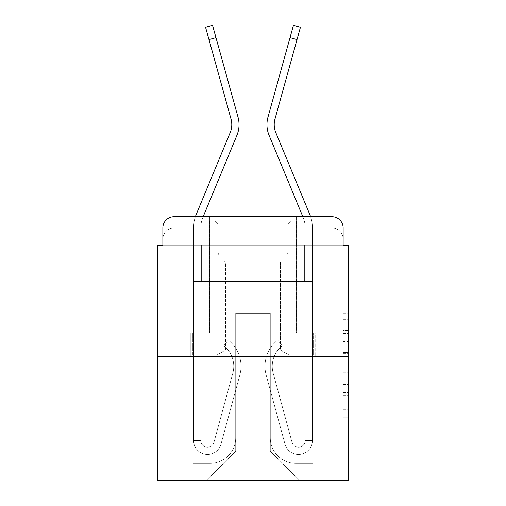 <?xml version="1.0" encoding="UTF-8"?>
<svg xmlns="http://www.w3.org/2000/svg" width="506" height="506" viewBox="0 0 506 506"><rect width="100%" height="100%" fill="white"/><g stroke="black" fill="none" stroke-linecap="round" stroke-linejoin="round"><path stroke-width="0.38" stroke-dasharray="2.53 1.9" d="M343.131 341.582L343.131 359.108L348.71 359.108L348.71 412.245L348.71 313.644L348.71 359.108L343.131 359.108L343.131 312L343.131 417.722L343.131 308.16L343.131 410.056L348.71 410.056L343.131 410.056L348.71 410.056L343.131 410.056L343.131 392.523L343.131 417.722L348.71 417.722L348.71 308.16L348.71 409.778L348.71 366.78L343.131 366.78L348.71 366.78L348.71 392.523L348.71 315.833L343.131 315.833L348.71 315.833L348.71 417.722L348.71 313.644L348.71 417.722L343.131 417.722L343.131 308.16L348.71 308.16L348.71 313.644L348.71 308.16L348.71 313.644L348.71 308.16L348.71 312L348.71 308.16L343.131 308.16L343.131 315.833L348.71 315.833L343.131 315.833L343.131 341.582L348.71 341.582M162.869 245.189L174.032 245.189L162.869 245.189L174.032 245.189L162.869 245.189L162.869 239.047L331.968 239.047L162.869 239.047L174.032 239.047L174.032 227.883L331.968 227.883L174.032 227.883L331.968 227.883L331.968 239.047L343.131 239.047L331.968 239.047L331.968 227.883L331.968 239.047L343.131 239.047L331.968 239.047L343.131 239.047L331.968 239.047L343.131 239.047L331.968 239.047L343.131 239.047L331.968 239.047L343.131 239.047L331.968 239.047L343.131 239.047L331.968 239.047L343.131 239.047L331.968 239.047L331.968 227.883L331.968 239.047L331.968 227.883L331.968 239.047L331.968 227.883L331.968 239.047L331.968 227.883L331.968 239.047L331.968 227.883L331.968 239.047L331.968 227.883L331.968 239.047L331.968 227.883L343.131 227.883L162.869 227.883A11.164 11.164 0 0 1 174.032 216.726L331.968 216.726L174.032 216.726A11.164 11.164 0 0 0 162.869 227.883L174.032 227.883A11.164 11.164 0 0 0 162.869 239.047L174.032 239.047L174.032 227.883A11.164 11.164 0 0 0 162.869 239.047L174.032 239.047L162.869 239.047L174.032 239.047L162.869 239.047L174.032 239.047L162.869 239.047L174.032 239.047L162.869 239.047L174.032 239.047L162.869 239.047L162.869 245.189L162.869 239.047L162.869 245.189L162.869 239.047L162.869 245.189L162.869 239.047L162.869 245.189L157.29 245.189L157.29 480.7L348.71 480.7L348.71 245.189L343.131 245.189L343.131 227.883A11.164 11.164 0 0 0 331.968 216.726A11.164 11.164 0 0 1 343.131 227.883L343.131 245.189L162.869 245.189L162.869 227.883L162.869 245.189L343.131 245.189L331.968 245.189L343.131 245.189L331.968 245.189L343.131 245.189L331.968 245.189L343.131 245.189L331.968 245.189L343.131 245.189L331.968 245.189L343.131 245.189L331.968 245.189L343.131 245.189L331.968 245.189L343.131 245.189L331.968 245.189L331.968 227.883L331.968 245.189L331.968 239.047L331.968 245.189L331.968 239.047L331.968 245.189L331.968 239.047L331.968 245.189L331.968 239.047L331.968 245.189L331.968 239.047L331.968 245.189L331.968 239.047L331.968 245.189L331.968 239.047L331.968 245.189L331.968 239.047L331.968 245.189L343.131 245.189L343.131 239.047A11.164 11.164 0 0 0 331.968 227.883L331.968 216.726A11.164 11.164 0 0 1 343.131 227.883A11.164 11.164 0 0 0 331.968 216.726L331.968 227.883A11.164 11.164 0 0 1 343.131 239.047A11.164 11.164 0 0 0 331.968 227.883A11.164 11.164 0 0 1 343.131 239.047A11.164 11.164 0 0 0 331.968 227.883A11.164 11.164 0 0 1 343.131 239.047A11.164 11.164 0 0 0 331.968 227.883A11.164 11.164 0 0 1 343.131 239.047L343.131 245.189M296.529 216.726L296.529 332.809L209.471 332.809L296.529 332.809L209.471 332.809L209.471 216.726L296.529 216.726L209.471 216.726L296.529 216.726L209.471 216.726L296.529 216.726L296.529 332.809L209.471 332.809L209.471 216.726M348.71 352.537L348.71 347.059L348.71 352.537L343.131 352.537L343.131 330.488L343.131 395.401L343.131 379.102L348.71 379.102L343.131 379.102L343.131 417.722L348.71 417.722L343.131 417.722L348.71 417.722L343.131 417.722L343.131 308.16L348.71 308.16L343.131 308.16L348.71 308.16L343.131 308.16L343.131 352.537L348.71 352.537M157.29 356.249L348.71 356.249M208.991 39.607L231.04 119.119A20.651 20.651 0 0 1 230.217 132.553A20.651 20.651 0 0 0 231.04 119.119A20.651 20.651 0 0 1 230.217 132.553A20.651 20.651 0 0 0 231.04 119.119A20.651 20.651 0 0 1 230.217 132.553A20.651 20.651 0 0 0 231.04 119.119A20.651 20.651 0 0 1 230.217 132.553A20.651 20.651 0 0 0 231.04 119.119A20.651 20.651 0 0 1 230.217 132.553L196.246 214.411A35.161 35.161 0 0 0 193.564 227.883A35.161 35.161 0 0 1 196.246 214.411A35.161 35.161 0 0 0 193.564 227.883A35.161 35.161 0 0 1 196.246 214.411A35.161 35.161 0 0 0 193.564 227.883A35.161 35.161 0 0 1 196.246 214.411A35.161 35.161 0 0 0 193.564 227.883A35.161 35.161 0 0 1 196.246 214.411A35.161 35.161 0 0 0 193.564 227.883A35.161 35.161 0 0 1 196.246 214.411A35.161 35.161 0 0 0 193.564 227.883A35.161 35.161 0 0 1 196.246 214.411A35.161 35.161 0 0 0 193.564 227.883A35.161 35.161 0 0 1 196.246 214.411A35.161 35.161 0 0 0 193.564 227.883A35.161 35.161 0 0 1 196.246 214.411A35.161 35.161 0 0 0 193.564 227.883L193.564 281.462L214.772 281.462L193.564 281.462L193.564 227.883L193.564 281.462L200.819 281.462L200.819 303.783L200.819 281.462L214.772 281.462L193.564 281.462L193.564 227.883L193.564 281.462L214.772 281.462L193.564 281.462L193.564 227.883L193.564 281.462L200.819 281.462L200.819 303.783L200.819 281.462L214.772 281.462L193.564 281.462L193.564 227.883L193.564 281.462L214.772 281.462L193.564 281.462L193.564 227.883L193.564 281.462L200.819 281.462L200.819 303.783L200.819 281.462L214.772 281.462L214.772 303.783L200.819 303.783L214.772 303.783L200.819 303.783L214.772 303.783L214.772 281.462L193.564 281.462L193.564 227.883L193.564 281.462L214.772 281.462L200.819 281.462L200.819 303.783L200.819 281.462L193.564 281.462L214.772 281.462L214.772 303.783L200.819 303.783L214.772 303.783L200.819 303.783L214.772 303.783L214.772 281.462L193.564 281.462L193.564 227.883L193.564 281.462L214.772 281.462L200.819 281.462L200.819 303.783L200.819 281.462L193.564 281.462L193.564 227.883L193.564 281.462L214.772 281.462L214.772 303.783L200.819 303.783L214.772 303.783L200.819 303.783L200.819 440.517L193.564 440.517L193.564 281.462L214.772 281.462L214.772 303.783L200.819 303.783L200.819 440.517A6.698 6.698 0 0 0 213.975 442.282L232.823 373.194L213.975 442.282A6.698 6.698 0 0 1 200.819 440.517L193.564 440.517L193.564 281.462L214.772 281.462L200.819 281.462L200.819 440.517A6.698 6.698 0 0 0 213.975 442.282L232.823 373.194A26.23 26.23 0 0 0 223.823 345.743L228.332 340.064A33.485 33.485 0 0 1 239.819 375.104L220.977 444.192A13.953 13.953 0 0 1 193.564 440.517L193.564 281.462L214.772 281.462L214.772 303.783L200.819 303.783L214.772 303.783L200.819 303.783L200.819 440.517A6.698 6.698 0 0 0 213.975 442.282L232.823 373.194A26.23 26.23 0 0 0 223.823 345.743L228.332 340.064A33.485 33.485 0 0 1 239.819 375.104L220.977 444.192A13.953 13.953 0 0 1 193.564 440.517L193.564 281.462L214.772 281.462L214.772 303.783L200.819 303.783L200.819 440.517A6.698 6.698 0 0 0 213.975 442.282L232.823 373.194A26.23 26.23 0 0 0 223.823 345.743L228.332 340.064A33.485 33.485 0 0 1 239.819 375.104L220.977 444.192A13.953 13.953 0 0 1 193.564 440.517L193.564 281.462L200.819 281.462L200.819 303.783L214.772 303.783L200.819 303.783L214.772 303.783L214.772 281.462L200.819 281.462L200.819 303.783L214.772 303.783L200.819 303.783L214.772 303.783L200.819 303.783L200.819 440.517A6.698 6.698 0 0 0 213.975 442.282L232.823 373.194A26.23 26.23 0 0 0 223.823 345.743L228.332 340.064L223.823 345.743A26.23 26.23 0 0 1 232.823 373.194L213.975 442.282L232.823 373.194A26.23 26.23 0 0 0 223.823 345.743L228.332 340.064A33.485 33.485 0 0 1 239.819 375.104L220.977 444.192A13.953 13.953 0 0 1 193.564 440.517L193.564 281.462L200.819 281.462L200.819 303.783L214.772 303.783L200.819 303.783L214.772 303.783L214.772 281.462L214.772 303.783L200.819 303.783L200.819 440.517L193.564 440.517L193.564 281.462L214.772 281.462L214.772 303.783L200.819 303.783L200.819 281.462L200.819 440.517A6.698 6.698 0 0 0 213.975 442.282L232.823 373.194A26.23 26.23 0 0 0 223.823 345.743A26.23 26.23 0 0 1 232.823 373.194L213.975 442.282L232.823 373.194A26.23 26.23 0 0 0 223.823 345.743A26.23 26.23 0 0 1 232.823 373.194L213.975 442.282L232.823 373.194A26.23 26.23 0 0 0 223.823 345.743A26.23 26.23 0 0 1 232.823 373.194L213.975 442.282L232.823 373.194A26.23 26.23 0 0 0 223.823 345.743A26.23 26.23 0 0 1 232.823 373.194L213.975 442.282L232.823 373.194A26.23 26.23 0 0 0 223.823 345.743A26.23 26.23 0 0 1 232.823 373.194L213.975 442.282L232.823 373.194A26.23 26.23 0 0 0 223.823 345.743A26.23 26.23 0 0 1 232.823 373.194L213.975 442.282L232.823 373.194A26.23 26.23 0 0 0 223.823 345.743A26.23 26.23 0 0 1 232.823 373.194L213.975 442.282A6.698 6.698 0 0 1 200.819 440.517A6.698 6.698 0 0 0 213.975 442.282A6.698 6.698 0 0 1 200.819 440.517L193.564 440.517L193.564 281.462L214.772 281.462L214.772 303.783L214.772 281.462L214.772 303.783L214.772 281.462L214.772 303.783L200.819 303.783L200.819 440.517A6.698 6.698 0 0 0 213.975 442.282L232.823 373.194A26.23 26.23 0 0 0 223.823 345.743L228.332 340.064A33.485 33.485 0 0 1 239.819 375.104L220.977 444.192A13.953 13.953 0 0 1 193.564 440.517L193.564 281.462L214.772 281.462L214.772 303.783L200.819 303.783L200.819 440.517A6.698 6.698 0 0 0 213.975 442.282A6.698 6.698 0 0 1 200.819 440.517A6.698 6.698 0 0 0 213.975 442.282A6.698 6.698 0 0 1 200.819 440.517A6.698 6.698 0 0 0 213.975 442.282L232.823 373.194A26.23 26.23 0 0 0 223.823 345.743A26.23 26.23 0 0 1 232.823 373.194A26.23 26.23 0 0 0 223.823 345.743L228.332 340.064A33.485 33.485 0 0 1 239.819 375.104L220.977 444.192A13.953 13.953 0 0 1 193.564 440.517L193.564 281.462L214.772 281.462L214.772 303.783L214.772 281.462L214.772 303.783L214.772 281.462L214.772 303.783L200.819 303.783L200.819 440.517A6.698 6.698 0 0 0 213.975 442.282L232.823 373.194A26.23 26.23 0 0 0 223.823 345.743L228.332 340.064A33.485 33.485 0 0 1 239.819 375.104L220.977 444.192A13.953 13.953 0 0 1 193.564 440.517L193.564 281.462L214.772 281.462L214.772 303.783L200.819 303.783L200.819 440.517A6.698 6.698 0 0 0 213.975 442.282A6.698 6.698 0 0 1 200.819 440.517A6.698 6.698 0 0 0 213.975 442.282A6.698 6.698 0 0 1 200.819 440.517A6.698 6.698 0 0 0 213.975 442.282L232.823 373.194A26.23 26.23 0 0 0 223.823 345.743A26.23 26.23 0 0 1 232.823 373.194A26.23 26.23 0 0 0 223.823 345.743L228.332 340.064A33.485 33.485 0 0 1 239.819 375.104L220.977 444.192A13.953 13.953 0 0 1 193.564 440.517L193.564 281.462L214.772 281.462L214.772 303.783L214.772 281.462L214.772 303.783L214.772 281.462L200.819 281.462L200.819 440.517L193.564 440.517L193.564 281.462L214.772 281.462L214.772 303.783L200.819 303.783L200.819 440.517A6.698 6.698 0 0 0 213.975 442.282A6.698 6.698 0 0 1 200.819 440.517A6.698 6.698 0 0 0 213.975 442.282A6.698 6.698 0 0 1 200.819 440.517L193.564 440.517L193.564 281.462L214.772 281.462L214.772 303.783L214.772 281.462L214.772 303.783L214.772 281.462L214.772 303.783L200.819 303.783L200.819 440.517A6.698 6.698 0 0 0 213.975 442.282L232.823 373.194A26.23 26.23 0 0 0 223.823 345.743L228.332 340.064A33.485 33.485 0 0 1 239.819 375.104L220.977 444.192A13.953 13.953 0 0 1 193.564 440.517L193.564 281.462L214.772 281.462L214.772 303.783L200.819 303.783L200.819 440.517A6.698 6.698 0 0 0 213.975 442.282A6.698 6.698 0 0 1 200.819 440.517A6.698 6.698 0 0 0 213.975 442.282A6.698 6.698 0 0 1 200.819 440.517A6.698 6.698 0 0 0 213.975 442.282L232.823 373.194A26.23 26.23 0 0 0 223.823 345.743A26.23 26.23 0 0 1 232.823 373.194A26.23 26.23 0 0 0 223.823 345.743L228.332 340.064A33.485 33.485 0 0 1 239.819 375.104L220.977 444.192A13.953 13.953 0 0 1 193.564 440.517L193.564 281.462L214.772 281.462L214.772 303.783L200.819 303.783L200.819 440.517A6.698 6.698 0 0 0 213.975 442.282L232.823 373.194A26.23 26.23 0 0 0 223.823 345.743L228.332 340.064A33.485 33.485 0 0 1 239.819 375.104L220.977 444.192A13.953 13.953 0 0 1 193.564 440.517L193.564 281.462L200.819 281.462L200.819 440.517A6.698 6.698 0 0 0 213.975 442.282A6.698 6.698 0 0 1 200.819 440.517A6.698 6.698 0 0 0 213.975 442.282L232.823 373.194A26.23 26.23 0 0 0 223.823 345.743L228.332 340.064A33.485 33.485 0 0 1 239.819 375.104L220.977 444.192A13.953 13.953 0 0 1 193.564 440.517L193.564 227.883A35.161 35.161 0 0 1 195.379 216.726L203.146 216.726L202.95 217.194L236.916 135.336A27.906 27.906 0 0 0 238.035 117.183L212.552 25.3L215.986 37.672L212.552 25.3L215.986 37.672L212.552 25.3L215.986 37.672L212.552 25.3L215.986 37.672L212.552 25.3L215.986 37.672L212.552 25.3L215.986 37.672L212.552 25.3L215.986 37.672L212.552 25.3L215.986 37.672L212.552 25.3L205.562 27.242L208.991 39.607L205.562 27.242L208.991 39.607L205.562 27.242L208.991 39.607L205.562 27.242L208.991 39.607L205.562 27.242L208.991 39.607L205.562 27.242L208.991 39.607L205.562 27.242L208.991 39.607L205.562 27.242L208.991 39.607L205.562 27.242L208.991 39.607L215.986 37.672L208.991 39.607L215.986 37.672L208.991 39.607L215.986 37.672L208.991 39.607L215.986 37.672L208.991 39.607L215.986 37.672L208.991 39.607L215.986 37.672L208.991 39.607L215.986 37.672L208.991 39.607L215.986 37.672L208.991 39.607L215.986 37.672L238.035 117.183L215.986 37.672M290.014 37.672L267.965 117.183A27.906 27.906 0 0 0 269.084 135.336A27.906 27.906 0 0 1 267.965 117.183A27.906 27.906 0 0 0 269.084 135.336A27.906 27.906 0 0 1 267.965 117.183A27.906 27.906 0 0 0 269.084 135.336A27.906 27.906 0 0 1 267.965 117.183A27.906 27.906 0 0 0 269.084 135.336A27.906 27.906 0 0 1 267.965 117.183A27.906 27.906 0 0 0 269.084 135.336A27.906 27.906 0 0 1 267.965 117.183A27.906 27.906 0 0 0 269.084 135.336A27.906 27.906 0 0 1 267.965 117.183A27.906 27.906 0 0 0 269.084 135.336A27.906 27.906 0 0 1 267.965 117.183A27.906 27.906 0 0 0 269.084 135.336A27.906 27.906 0 0 1 267.965 117.183A27.906 27.906 0 0 0 269.084 135.336L303.05 217.194A27.906 27.906 0 0 1 305.181 227.883A27.906 27.906 0 0 0 303.05 217.194A27.906 27.906 0 0 1 305.181 227.883A27.906 27.906 0 0 0 303.05 217.194A27.906 27.906 0 0 1 305.181 227.883A27.906 27.906 0 0 0 303.05 217.194A27.906 27.906 0 0 1 305.181 227.883A27.906 27.906 0 0 0 303.05 217.194A27.906 27.906 0 0 1 305.181 227.883A27.906 27.906 0 0 0 303.05 217.194A27.906 27.906 0 0 1 305.181 227.883A27.906 27.906 0 0 0 303.05 217.194A27.906 27.906 0 0 1 305.181 227.883A27.906 27.906 0 0 0 303.05 217.194A27.906 27.906 0 0 1 305.181 227.883A27.906 27.906 0 0 0 303.05 217.194A27.906 27.906 0 0 1 305.181 227.883L305.181 281.462L305.181 227.883L305.181 281.462L305.181 227.883L305.181 281.462L305.181 227.883L305.181 281.462L305.181 227.883L305.181 281.462L305.181 227.883L305.181 281.462L305.181 227.883L305.181 281.462L305.181 227.883L305.181 281.462L305.181 227.883L305.181 281.462L291.228 281.462L312.436 281.462L312.436 227.883L312.436 281.462L305.181 281.462L305.181 303.783L305.181 281.462L291.228 281.462L312.436 281.462L312.436 227.883L312.436 281.462L291.228 281.462L312.436 281.462L312.436 227.883L312.436 281.462L305.181 281.462L305.181 303.783L305.181 281.462L291.228 281.462L312.436 281.462L312.436 227.883L312.436 281.462L291.228 281.462L312.436 281.462L312.436 227.883L312.436 281.462L305.181 281.462L305.181 303.783L305.181 281.462L291.228 281.462L291.228 303.783L305.181 303.783L291.228 303.783L305.181 303.783L291.228 303.783L291.228 281.462L312.436 281.462L291.228 281.462L305.181 281.462L305.181 303.783L305.181 281.462L312.436 281.462L312.436 227.883L312.436 281.462L291.228 281.462L291.228 303.783L305.181 303.783L291.228 303.783L305.181 303.783L291.228 303.783L291.228 281.462L312.436 281.462L291.228 281.462L312.436 281.462L312.436 227.883L312.436 281.462L312.436 227.883L312.436 281.462L305.181 281.462L305.181 440.517L312.436 440.517L312.436 281.462L291.228 281.462L291.228 303.783L305.181 303.783L291.228 303.783L305.181 303.783L305.181 440.517A6.698 6.698 0 0 1 292.025 442.282L273.177 373.194L292.025 442.282A6.698 6.698 0 0 0 305.181 440.517L312.436 440.517L312.436 281.462L291.228 281.462L291.228 303.783L305.181 303.783L305.181 281.462L305.181 440.517A6.698 6.698 0 0 1 292.025 442.282L273.177 373.194A26.23 26.23 0 0 1 282.177 345.743L277.667 340.064A33.485 33.485 0 0 0 266.181 375.104L285.023 444.192A13.953 13.953 0 0 0 312.436 440.517L312.436 281.462L291.228 281.462L291.228 303.783L305.181 303.783L291.228 303.783L305.181 303.783L305.181 440.517A6.698 6.698 0 0 1 292.025 442.282L273.177 373.194A26.23 26.23 0 0 1 282.177 345.743L277.667 340.064A33.485 33.485 0 0 0 266.181 375.104L285.023 444.192A13.953 13.953 0 0 0 312.436 440.517L312.436 281.462L291.228 281.462L291.228 303.783L305.181 303.783L305.181 440.517A6.698 6.698 0 0 1 292.025 442.282L273.177 373.194A26.23 26.23 0 0 1 282.177 345.743L277.667 340.064A33.485 33.485 0 0 0 266.181 375.104L285.023 444.192A13.953 13.953 0 0 0 312.436 440.517L312.436 281.462L291.228 281.462L305.181 281.462L305.181 303.783L291.228 303.783L305.181 303.783L291.228 303.783L305.181 303.783L305.181 440.517A6.698 6.698 0 0 1 292.025 442.282L273.177 373.194A26.23 26.23 0 0 1 282.177 345.743L277.667 340.064L282.177 345.743A26.23 26.23 0 0 0 273.177 373.194L292.025 442.282L273.177 373.194A26.23 26.23 0 0 1 282.177 345.743L277.667 340.064A33.485 33.485 0 0 0 266.181 375.104L285.023 444.192A13.953 13.953 0 0 0 312.436 440.517L312.436 281.462L305.181 281.462L305.181 303.783L291.228 303.783L305.181 303.783L291.228 303.783L291.228 281.462L305.181 281.462L305.181 303.783L291.228 303.783L305.181 303.783L291.228 303.783L291.228 281.462L291.228 303.783L305.181 303.783L305.181 440.517L312.436 440.517L312.436 281.462L291.228 281.462L291.228 303.783L305.181 303.783L305.181 440.517A6.698 6.698 0 0 1 292.025 442.282L273.177 373.194A26.23 26.23 0 0 1 282.177 345.743A26.23 26.23 0 0 0 273.177 373.194L292.025 442.282L273.177 373.194A26.23 26.23 0 0 1 282.177 345.743A26.23 26.23 0 0 0 273.177 373.194L292.025 442.282L273.177 373.194A26.23 26.23 0 0 1 282.177 345.743A26.23 26.23 0 0 0 273.177 373.194L292.025 442.282L273.177 373.194A26.23 26.23 0 0 1 282.177 345.743A26.23 26.23 0 0 0 273.177 373.194L292.025 442.282L273.177 373.194A26.23 26.23 0 0 1 282.177 345.743A26.23 26.23 0 0 0 273.177 373.194L292.025 442.282L273.177 373.194A26.23 26.23 0 0 1 282.177 345.743A26.23 26.23 0 0 0 273.177 373.194L292.025 442.282L273.177 373.194A26.23 26.23 0 0 1 282.177 345.743A26.23 26.23 0 0 0 273.177 373.194L292.025 442.282A6.698 6.698 0 0 0 305.181 440.517A6.698 6.698 0 0 1 292.025 442.282A6.698 6.698 0 0 0 305.181 440.517L312.436 440.517L312.436 281.462L305.181 281.462L305.181 440.517A6.698 6.698 0 0 1 292.025 442.282L273.177 373.194A26.23 26.23 0 0 1 282.177 345.743L277.667 340.064A33.485 33.485 0 0 0 266.181 375.104L285.023 444.192A13.953 13.953 0 0 0 312.436 440.517L312.436 281.462L291.228 281.462L291.228 303.783L291.228 281.462L291.228 303.783L291.228 281.462L291.228 303.783L305.181 303.783L305.181 440.517A6.698 6.698 0 0 1 292.025 442.282A6.698 6.698 0 0 0 305.181 440.517A6.698 6.698 0 0 1 292.025 442.282A6.698 6.698 0 0 0 305.181 440.517A6.698 6.698 0 0 1 292.025 442.282L273.177 373.194A26.23 26.23 0 0 1 282.177 345.743A26.23 26.23 0 0 0 273.177 373.194A26.23 26.23 0 0 1 282.177 345.743L277.667 340.064A33.485 33.485 0 0 0 266.181 375.104L285.023 444.192A13.953 13.953 0 0 0 312.436 440.517L312.436 281.462L291.228 281.462L291.228 303.783L305.181 303.783L305.181 440.517A6.698 6.698 0 0 1 292.025 442.282L273.177 373.194A26.23 26.23 0 0 1 282.177 345.743L277.667 340.064A33.485 33.485 0 0 0 266.181 375.104L285.023 444.192A13.953 13.953 0 0 0 312.436 440.517L312.436 281.462L291.228 281.462L291.228 303.783L291.228 281.462L291.228 303.783L291.228 281.462L291.228 303.783L305.181 303.783L305.181 440.517A6.698 6.698 0 0 1 292.025 442.282A6.698 6.698 0 0 0 305.181 440.517A6.698 6.698 0 0 1 292.025 442.282A6.698 6.698 0 0 0 305.181 440.517A6.698 6.698 0 0 1 292.025 442.282L273.177 373.194A26.23 26.23 0 0 1 282.177 345.743A26.23 26.23 0 0 0 273.177 373.194A26.23 26.23 0 0 1 282.177 345.743L277.667 340.064A33.485 33.485 0 0 0 266.181 375.104L285.023 444.192A13.953 13.953 0 0 0 312.436 440.517L312.436 281.462L291.228 281.462L291.228 303.783L305.181 303.783L305.181 281.462L305.181 440.517L312.436 440.517L312.436 281.462L291.228 281.462L291.228 303.783L291.228 281.462L291.228 303.783L291.228 281.462L291.228 303.783L305.181 303.783L305.181 440.517A6.698 6.698 0 0 1 292.025 442.282A6.698 6.698 0 0 0 305.181 440.517A6.698 6.698 0 0 1 292.025 442.282A6.698 6.698 0 0 0 305.181 440.517L312.436 440.517L312.436 281.462L291.228 281.462L291.228 303.783L305.181 303.783L305.181 440.517A6.698 6.698 0 0 1 292.025 442.282L273.177 373.194A26.23 26.23 0 0 1 282.177 345.743L277.667 340.064A33.485 33.485 0 0 0 266.181 375.104L285.023 444.192A13.953 13.953 0 0 0 312.436 440.517L312.436 281.462L291.228 281.462L291.228 303.783L291.228 281.462L291.228 303.783L291.228 281.462L291.228 303.783L305.181 303.783L305.181 440.517A6.698 6.698 0 0 1 292.025 442.282A6.698 6.698 0 0 0 305.181 440.517A6.698 6.698 0 0 1 292.025 442.282A6.698 6.698 0 0 0 305.181 440.517A6.698 6.698 0 0 1 292.025 442.282L273.177 373.194A26.23 26.23 0 0 1 282.177 345.743A26.23 26.23 0 0 0 273.177 373.194A26.23 26.23 0 0 1 282.177 345.743L277.667 340.064A33.485 33.485 0 0 0 266.181 375.104L285.023 444.192A13.953 13.953 0 0 0 312.436 440.517L312.436 281.462L291.228 281.462L291.228 303.783L305.181 303.783L305.181 440.517A6.698 6.698 0 0 1 292.025 442.282L273.177 373.194A26.23 26.23 0 0 1 282.177 345.743L277.667 340.064A33.485 33.485 0 0 0 266.181 375.104L285.023 444.192A13.953 13.953 0 0 0 312.436 440.517L312.436 281.462L291.228 281.462L305.181 281.462L305.181 440.517A6.698 6.698 0 0 1 292.025 442.282A6.698 6.698 0 0 0 305.181 440.517A6.698 6.698 0 0 1 292.025 442.282L273.177 373.194A26.23 26.23 0 0 1 282.177 345.743L277.667 340.064A33.485 33.485 0 0 0 266.181 375.104L285.023 444.192A13.953 13.953 0 0 0 312.436 440.517L312.436 281.462L305.181 281.462L305.181 227.883A27.906 27.906 0 0 0 303.05 217.194L302.854 216.726L310.621 216.726A35.161 35.161 0 0 1 312.436 227.883A35.161 35.161 0 0 0 309.754 214.411L275.783 132.553A20.651 20.651 0 0 1 274.96 119.119L300.438 27.242L297.009 39.607L300.438 27.242L297.009 39.607L300.438 27.242L297.009 39.607L300.438 27.242L297.009 39.607L300.438 27.242L297.009 39.607L300.438 27.242L297.009 39.607L300.438 27.242L297.009 39.607L300.438 27.242L297.009 39.607L300.438 27.242L293.448 25.3L290.014 37.672L293.448 25.3L290.014 37.672L293.448 25.3L290.014 37.672L293.448 25.3L290.014 37.672L293.448 25.3L290.014 37.672L293.448 25.3L290.014 37.672L293.448 25.3L290.014 37.672L293.448 25.3L290.014 37.672L293.448 25.3L290.014 37.672L297.009 39.607L290.014 37.672L297.009 39.607L290.014 37.672L297.009 39.607L290.014 37.672L297.009 39.607L290.014 37.672L297.009 39.607L290.014 37.672L297.009 39.607L290.014 37.672L297.009 39.607L290.014 37.672L297.009 39.607L290.014 37.672L297.009 39.607L274.96 119.119L297.009 39.607M270.299 437.728A25.673 25.673 0 0 0 295.972 463.401A25.673 25.673 0 0 1 270.299 437.728L270.299 313.271L270.299 437.728A25.673 25.673 0 0 0 295.972 463.401L312.993 463.401L295.972 463.401A25.673 25.673 0 0 1 270.299 437.728L270.299 313.271L235.701 313.271L270.299 313.271L270.299 437.728A25.673 25.673 0 0 0 295.972 463.401L312.993 463.401L295.972 463.401A25.673 25.673 0 0 1 270.299 437.728L270.299 313.271L235.701 313.271L235.701 437.728L235.701 313.271L270.299 313.271L270.299 437.728A25.673 25.673 0 0 0 295.972 463.401L312.993 463.401L295.972 463.401A25.673 25.673 0 0 1 270.299 437.728L270.299 313.271L235.701 313.271L235.701 437.728A25.673 25.673 0 0 1 210.028 463.401A25.673 25.673 0 0 0 235.701 437.728L235.701 313.271L270.299 313.271L270.299 437.728A25.673 25.673 0 0 0 295.972 463.401L312.993 463.401L295.972 463.401A25.673 25.673 0 0 1 270.299 437.728L270.299 313.271L235.701 313.271L235.701 437.728A25.673 25.673 0 0 1 210.028 463.401L193.007 463.401L210.028 463.401A25.673 25.673 0 0 0 235.701 437.728L235.701 313.271L270.299 313.271L270.299 437.728A25.673 25.673 0 0 0 295.972 463.401L312.993 463.401L295.972 463.401A25.673 25.673 0 0 1 270.299 437.728L270.299 313.271L235.701 313.271L235.701 437.728A25.673 25.673 0 0 1 210.028 463.401L193.007 463.401L210.028 463.401A25.673 25.673 0 0 0 235.701 437.728L235.701 313.271L270.299 313.271L270.299 437.728A25.673 25.673 0 0 0 295.972 463.401L312.993 463.401L295.972 463.401A25.673 25.673 0 0 1 270.299 437.728L270.299 313.271L235.701 313.271L235.701 437.728A25.673 25.673 0 0 1 210.028 463.401L193.007 463.401L210.028 463.401A25.673 25.673 0 0 0 235.701 437.728L235.701 313.271L270.299 313.271L270.299 437.728A25.673 25.673 0 0 0 295.972 463.401L312.993 463.401L295.972 463.401A25.673 25.673 0 0 1 270.299 437.728L270.299 313.271L235.701 313.271L235.701 437.728A25.673 25.673 0 0 1 210.028 463.401L193.007 463.401L210.028 463.401A25.673 25.673 0 0 0 235.701 437.728L235.701 313.271L270.299 313.271L270.299 437.728M193.007 245.189L193.007 463.401L210.028 463.401A25.673 25.673 0 0 0 235.701 437.728A25.673 25.673 0 0 1 210.028 463.401L193.007 463.401L193.007 245.189L201.375 245.189L201.375 281.462L304.625 281.462L201.375 281.462L304.625 281.462L201.375 281.462L304.625 281.462L201.375 281.462L304.625 281.462L201.375 281.462L304.625 281.462L201.375 281.462L304.625 281.462L201.375 281.462L304.625 281.462L201.375 281.462L304.625 281.462L201.375 281.462L304.625 281.462L201.375 281.462L201.375 245.189L193.007 245.189L193.007 463.401L193.007 245.189L201.375 245.189L201.375 281.462L201.375 245.189L193.007 245.189L193.007 463.401L193.007 245.189L201.375 245.189L201.375 281.462L201.375 245.189L193.007 245.189L193.007 463.401L193.007 245.189L201.375 245.189L201.375 281.462L201.375 245.189L193.007 245.189L193.007 463.401L193.007 245.189L201.375 245.189L201.375 281.462L201.375 245.189L193.007 245.189L193.007 463.401L193.007 245.189L201.375 245.189L201.375 281.462L201.375 245.189L193.007 245.189L193.007 463.401L193.007 245.189L201.375 245.189L201.375 281.462L201.375 245.189L193.007 245.189L193.007 463.401L210.028 463.401A25.673 25.673 0 0 0 235.701 437.728L235.701 313.271L235.701 437.728A25.673 25.673 0 0 1 210.028 463.401A25.673 25.673 0 0 0 235.701 437.728L235.701 313.271L270.299 313.271L235.701 313.271L235.701 437.728A25.673 25.673 0 0 1 210.028 463.401L193.007 463.401L193.007 245.189L201.375 245.189L201.375 281.462L201.375 245.189L193.007 245.189L193.007 480.7L206.119 480.7L193.007 480.7L193.007 245.189L201.375 245.189L201.375 281.462L201.375 245.189L193.007 245.189M304.625 245.189L304.625 281.462L304.625 245.189L312.993 245.189L312.993 463.401L295.972 463.401L312.993 463.401L312.993 245.189L304.625 245.189L304.625 281.462L304.625 245.189L312.993 245.189L312.993 463.401L312.993 245.189L304.625 245.189L304.625 281.462L304.625 245.189L312.993 245.189L312.993 463.401L312.993 245.189L304.625 245.189L304.625 281.462L304.625 245.189L312.993 245.189L312.993 463.401L312.993 245.189L304.625 245.189L304.625 281.462L304.625 245.189L312.993 245.189L312.993 463.401L312.993 245.189L304.625 245.189L304.625 281.462L304.625 245.189L312.993 245.189L312.993 463.401L312.993 245.189L304.625 245.189L304.625 281.462L304.625 245.189L312.993 245.189L312.993 463.401L312.993 245.189L304.625 245.189L304.625 281.462L304.625 245.189L312.993 245.189L312.993 463.401L312.993 245.189L304.625 245.189L304.625 281.462L304.625 245.189L312.993 245.189L312.993 480.7L206.119 480.7L312.993 480.7L312.993 245.189L304.625 245.189M270.299 313.271L270.299 451.124L270.299 313.271L235.701 313.271L235.701 451.124L270.299 451.124L235.701 451.124L235.701 313.271L235.701 451.124L206.119 480.7L235.701 451.124L206.119 480.7L235.701 451.124L235.701 313.271L270.299 313.271L270.299 451.124L299.881 480.7L270.299 451.124L299.881 480.7L270.299 451.124L270.299 313.271L235.701 313.271L270.299 313.271M221.906 356.249L315.187 356.249L221.906 356.249L221.906 332.809L190.813 332.809L315.187 332.809L221.906 332.809L221.906 356.249L221.906 332.809L190.813 332.809L190.813 356.249L190.813 332.809L284.094 332.809L284.094 356.249L315.187 356.249L284.094 356.249L284.094 332.809L315.187 332.809L315.187 356.249L315.187 332.809L221.906 332.809L221.906 356.249M174.032 216.726A11.164 11.164 0 0 0 162.869 227.883A11.164 11.164 0 0 1 174.032 216.726L174.032 227.883A11.164 11.164 0 0 0 162.869 239.047L174.032 239.047L162.869 239.047A11.164 11.164 0 0 1 174.032 227.883A11.164 11.164 0 0 0 162.869 239.047A11.164 11.164 0 0 1 174.032 227.883A11.164 11.164 0 0 0 162.869 239.047A11.164 11.164 0 0 1 174.032 227.883L174.032 216.726M284.094 332.809L284.094 356.249L284.094 332.809M343.131 359.108L348.71 359.108L343.131 359.108M343.131 312L343.131 308.16L343.131 312L348.71 312L343.131 312M343.131 395.129L343.131 372.258L343.131 395.129L348.71 395.129L343.131 395.129M343.131 372.258L343.131 366.78L348.71 366.78L343.131 366.78L343.131 372.258L348.71 372.258L343.131 372.258M343.131 330.488L343.131 315.833L343.131 330.488L348.71 330.488L343.131 330.488M343.131 308.16L348.71 308.16L343.131 308.16L343.131 313.644L343.131 308.16L348.71 308.16M343.131 417.722L348.71 417.722L343.131 417.722L343.131 412.245L343.131 417.722M200.819 281.462L200.819 227.883A27.906 27.906 0 0 1 202.95 217.194L236.916 135.336A27.906 27.906 0 0 0 238.035 117.183A27.906 27.906 0 0 1 236.916 135.336A27.906 27.906 0 0 0 238.035 117.183A27.906 27.906 0 0 1 236.916 135.336A27.906 27.906 0 0 0 238.035 117.183A27.906 27.906 0 0 1 236.916 135.336A27.906 27.906 0 0 0 238.035 117.183A27.906 27.906 0 0 1 236.916 135.336A27.906 27.906 0 0 0 238.035 117.183A27.906 27.906 0 0 1 236.916 135.336A27.906 27.906 0 0 0 238.035 117.183A27.906 27.906 0 0 1 236.916 135.336A27.906 27.906 0 0 0 238.035 117.183A27.906 27.906 0 0 1 236.916 135.336A27.906 27.906 0 0 0 238.035 117.183A27.906 27.906 0 0 1 236.916 135.336L202.95 217.194A27.906 27.906 0 0 0 200.819 227.883A27.906 27.906 0 0 1 202.95 217.194A27.906 27.906 0 0 0 200.819 227.883A27.906 27.906 0 0 1 202.95 217.194A27.906 27.906 0 0 0 200.819 227.883A27.906 27.906 0 0 1 202.95 217.194A27.906 27.906 0 0 0 200.819 227.883A27.906 27.906 0 0 1 202.95 217.194A27.906 27.906 0 0 0 200.819 227.883A27.906 27.906 0 0 1 202.95 217.194A27.906 27.906 0 0 0 200.819 227.883A27.906 27.906 0 0 1 202.95 217.194A27.906 27.906 0 0 0 200.819 227.883A27.906 27.906 0 0 1 202.95 217.194A27.906 27.906 0 0 0 200.819 227.883A27.906 27.906 0 0 1 202.95 217.194A27.906 27.906 0 0 0 200.819 227.883L200.819 281.462M275.783 132.553L309.754 214.411A35.161 35.161 0 0 1 312.436 227.883A35.161 35.161 0 0 0 309.754 214.411A35.161 35.161 0 0 1 312.436 227.883A35.161 35.161 0 0 0 309.754 214.411A35.161 35.161 0 0 1 312.436 227.883A35.161 35.161 0 0 0 309.754 214.411A35.161 35.161 0 0 1 312.436 227.883A35.161 35.161 0 0 0 309.754 214.411A35.161 35.161 0 0 1 312.436 227.883A35.161 35.161 0 0 0 309.754 214.411A35.161 35.161 0 0 1 312.436 227.883A35.161 35.161 0 0 0 309.754 214.411A35.161 35.161 0 0 1 312.436 227.883A35.161 35.161 0 0 0 309.754 214.411A35.161 35.161 0 0 1 312.436 227.883L312.436 281.462L312.436 227.883A35.161 35.161 0 0 0 309.754 214.411L275.783 132.553A20.651 20.651 0 0 1 274.96 119.119A20.651 20.651 0 0 0 275.783 132.553A20.651 20.651 0 0 1 274.96 119.119A20.651 20.651 0 0 0 275.783 132.553A20.651 20.651 0 0 1 274.96 119.119A20.651 20.651 0 0 0 275.783 132.553A20.651 20.651 0 0 1 274.96 119.119A20.651 20.651 0 0 0 275.783 132.553A20.651 20.651 0 0 1 274.96 119.119A20.651 20.651 0 0 0 275.783 132.553A20.651 20.651 0 0 1 274.96 119.119M271.836 221.192L215.328 221.192L271.836 221.192M235.562 223.981L287.882 223.981L235.562 223.981M271.14 355.13L216.726 355.13L271.14 355.13M266.732 350.044L225.537 350.044L266.732 350.044M266.732 262.089L225.537 262.089L266.732 262.089M274.625 221.192L209.75 221.192L274.625 221.192M274.625 332.809L209.75 332.809L274.625 332.809M192.748 355.13L283.126 355.13L192.748 355.13L192.748 332.809L313.252 332.809L192.748 332.809L222.874 332.809L222.874 355.13L313.252 355.13L222.874 355.13L222.874 332.809L283.126 332.809L283.126 355.13L313.252 355.13L283.126 355.13L283.126 332.809L313.252 332.809L313.252 355.13L313.252 332.809L192.748 332.809L192.748 355.13M222.874 332.809L222.874 355.13L222.874 332.809M283.126 332.809L283.126 355.13L283.126 332.809M228.332 340.064A33.485 33.485 0 0 1 239.819 375.104L220.977 444.192A13.953 13.953 0 0 1 193.564 440.517A13.953 13.953 0 0 0 220.977 444.192A13.953 13.953 0 0 1 193.564 440.517A13.953 13.953 0 0 0 220.977 444.192A13.953 13.953 0 0 1 193.564 440.517L200.819 440.517L193.564 440.517A13.953 13.953 0 0 0 220.977 444.192A13.953 13.953 0 0 1 193.564 440.517A13.953 13.953 0 0 0 220.977 444.192A13.953 13.953 0 0 1 193.564 440.517L200.819 440.517L193.564 440.517A13.953 13.953 0 0 0 220.977 444.192A13.953 13.953 0 0 1 193.564 440.517A13.953 13.953 0 0 0 220.977 444.192A13.953 13.953 0 0 1 193.564 440.517L200.819 440.517L193.564 440.517A13.953 13.953 0 0 0 220.977 444.192A13.953 13.953 0 0 1 193.564 440.517A13.953 13.953 0 0 0 220.977 444.192A13.953 13.953 0 0 1 193.564 440.517L200.819 440.517L193.564 440.517A13.953 13.953 0 0 0 220.977 444.192A13.953 13.953 0 0 1 193.564 440.517A13.953 13.953 0 0 0 220.977 444.192A13.953 13.953 0 0 1 193.564 440.517L200.819 440.517L193.564 440.517A13.953 13.953 0 0 0 220.977 444.192A13.953 13.953 0 0 1 193.564 440.517A13.953 13.953 0 0 0 220.977 444.192L239.819 375.104A33.485 33.485 0 0 0 228.332 340.064A33.485 33.485 0 0 1 239.819 375.104A33.485 33.485 0 0 0 228.332 340.064A33.485 33.485 0 0 1 239.819 375.104A33.485 33.485 0 0 0 228.332 340.064A33.485 33.485 0 0 1 239.819 375.104A33.485 33.485 0 0 0 228.332 340.064A33.485 33.485 0 0 1 239.819 375.104A33.485 33.485 0 0 0 228.332 340.064A33.485 33.485 0 0 1 239.819 375.104A33.485 33.485 0 0 0 228.332 340.064A33.485 33.485 0 0 1 239.819 375.104A33.485 33.485 0 0 0 228.332 340.064A33.485 33.485 0 0 1 239.819 375.104A33.485 33.485 0 0 0 228.332 340.064A33.485 33.485 0 0 1 239.819 375.104A33.485 33.485 0 0 0 228.332 340.064A33.485 33.485 0 0 1 239.819 375.104A33.485 33.485 0 0 0 228.332 340.064A33.485 33.485 0 0 1 239.819 375.104A33.485 33.485 0 0 0 228.332 340.064A33.485 33.485 0 0 1 239.819 375.104A33.485 33.485 0 0 0 228.332 340.064L223.823 345.743A26.23 26.23 0 0 1 232.823 373.194L213.975 442.282L232.823 373.194A26.23 26.23 0 0 0 223.823 345.743L228.332 340.064M277.667 340.064A33.485 33.485 0 0 0 266.181 375.104L285.023 444.192A13.953 13.953 0 0 0 312.436 440.517A13.953 13.953 0 0 1 285.023 444.192A13.953 13.953 0 0 0 312.436 440.517A13.953 13.953 0 0 1 285.023 444.192A13.953 13.953 0 0 0 312.436 440.517L305.181 440.517L312.436 440.517A13.953 13.953 0 0 1 285.023 444.192A13.953 13.953 0 0 0 312.436 440.517A13.953 13.953 0 0 1 285.023 444.192A13.953 13.953 0 0 0 312.436 440.517L305.181 440.517L312.436 440.517A13.953 13.953 0 0 1 285.023 444.192A13.953 13.953 0 0 0 312.436 440.517A13.953 13.953 0 0 1 285.023 444.192A13.953 13.953 0 0 0 312.436 440.517L305.181 440.517L312.436 440.517A13.953 13.953 0 0 1 285.023 444.192A13.953 13.953 0 0 0 312.436 440.517A13.953 13.953 0 0 1 285.023 444.192A13.953 13.953 0 0 0 312.436 440.517L305.181 440.517L312.436 440.517A13.953 13.953 0 0 1 285.023 444.192A13.953 13.953 0 0 0 312.436 440.517A13.953 13.953 0 0 1 285.023 444.192A13.953 13.953 0 0 0 312.436 440.517L305.181 440.517L312.436 440.517A13.953 13.953 0 0 1 285.023 444.192A13.953 13.953 0 0 0 312.436 440.517A13.953 13.953 0 0 1 285.023 444.192L266.181 375.104A33.485 33.485 0 0 1 277.667 340.064A33.485 33.485 0 0 0 266.181 375.104A33.485 33.485 0 0 1 277.667 340.064A33.485 33.485 0 0 0 266.181 375.104A33.485 33.485 0 0 1 277.667 340.064A33.485 33.485 0 0 0 266.181 375.104A33.485 33.485 0 0 1 277.667 340.064A33.485 33.485 0 0 0 266.181 375.104A33.485 33.485 0 0 1 277.667 340.064A33.485 33.485 0 0 0 266.181 375.104A33.485 33.485 0 0 1 277.667 340.064A33.485 33.485 0 0 0 266.181 375.104A33.485 33.485 0 0 1 277.667 340.064A33.485 33.485 0 0 0 266.181 375.104A33.485 33.485 0 0 1 277.667 340.064A33.485 33.485 0 0 0 266.181 375.104A33.485 33.485 0 0 1 277.667 340.064A33.485 33.485 0 0 0 266.181 375.104A33.485 33.485 0 0 1 277.667 340.064A33.485 33.485 0 0 0 266.181 375.104A33.485 33.485 0 0 1 277.667 340.064A33.485 33.485 0 0 0 266.181 375.104A33.485 33.485 0 0 1 277.667 340.064L282.177 345.743A26.23 26.23 0 0 0 273.177 373.194L292.025 442.282L273.177 373.194A26.23 26.23 0 0 1 282.177 345.743L277.667 340.064M200.819 440.517L193.564 440.517L200.819 440.517M305.181 440.517L312.436 440.517L305.181 440.517M174.032 245.189L174.032 239.047L174.032 245.189M343.131 392.523L348.71 392.523L343.131 392.523M343.131 384.307L348.71 384.307M343.131 333.359L348.71 333.359L343.131 333.359M343.131 313.644L348.71 313.644M343.131 412.245L348.71 412.245M343.131 406.217L348.71 406.217M343.131 319.665L348.71 319.665M343.131 353.631L348.71 353.631L343.131 353.631M343.131 384.579L348.71 384.579L343.131 384.579M343.131 395.401L348.71 395.401L343.131 395.401M343.131 347.059L348.71 347.059L343.131 347.059M270.438 253.057L218.118 253.057L270.438 253.057M236.131 255.821L286.738 255.821L236.131 255.821M343.131 409.778L348.71 409.778M343.131 410.056L348.71 410.056M343.131 315.833L348.71 315.833M205.562 27.242L212.552 25.3M287.882 223.981L290.672 221.192L287.882 223.981L287.882 253.057L286.738 255.821L280.463 262.089L280.463 350.044L289.274 355.13L280.463 350.044L280.463 262.089L286.738 255.821L287.882 253.057L287.882 223.981M209.75 221.192L209.75 332.809L209.75 221.192M296.25 221.192L296.25 332.809L296.25 221.192M218.118 253.057L218.118 223.981L215.328 221.192L218.118 223.981L218.118 253.057L219.262 255.821L225.537 262.089L225.537 350.044L216.726 355.13L225.537 350.044L225.537 262.089L219.262 255.821L218.118 253.057M300.438 27.242L293.448 25.3"/><path stroke-width="0.76" d="M162.869 227.883L162.869 245.189L162.869 227.883A11.164 11.164 0 0 1 174.032 216.726L195.379 216.726A35.161 35.161 0 0 1 196.246 214.411L230.217 132.553A20.651 20.651 0 0 0 231.04 119.119L205.562 27.242L212.552 25.3L215.986 37.672L208.991 39.607M348.71 356.249L157.29 356.249L157.29 480.7L348.71 480.7L348.71 245.189L343.131 245.189L343.131 227.883A11.164 11.164 0 0 0 331.968 216.726L174.032 216.726M157.29 356.249L157.29 245.189L162.869 245.189M215.986 37.672L238.035 117.183A27.906 27.906 0 0 1 236.916 135.336L203.146 216.726L236.916 135.336L203.146 216.726L236.916 135.336L203.146 216.726L236.916 135.336L203.146 216.726L236.916 135.336L203.146 216.726L209.471 216.726M296.529 216.726L302.854 216.726L269.084 135.336A27.906 27.906 0 0 1 267.965 117.183L293.448 25.3L300.438 27.242L297.009 39.607L290.014 37.672M275.783 132.553A20.651 20.651 0 0 1 274.96 119.119A20.651 20.651 0 0 0 275.783 132.553A20.651 20.651 0 0 1 274.96 119.119A20.651 20.651 0 0 0 275.783 132.553A20.651 20.651 0 0 1 274.96 119.119A20.651 20.651 0 0 0 275.783 132.553L309.754 214.411A35.161 35.161 0 0 1 310.621 216.726L331.968 216.726M343.131 245.189L343.131 227.883M230.217 132.553A20.651 20.651 0 0 0 231.04 119.119A20.651 20.651 0 0 1 230.217 132.553A20.651 20.651 0 0 0 231.04 119.119A20.651 20.651 0 0 1 230.217 132.553A20.651 20.651 0 0 0 231.04 119.119A20.651 20.651 0 0 1 230.217 132.553A20.651 20.651 0 0 0 231.04 119.119A20.651 20.651 0 0 1 230.217 132.553M302.854 216.726L269.084 135.336L302.854 216.726M274.96 119.119L297.009 39.607"/></g></svg>
